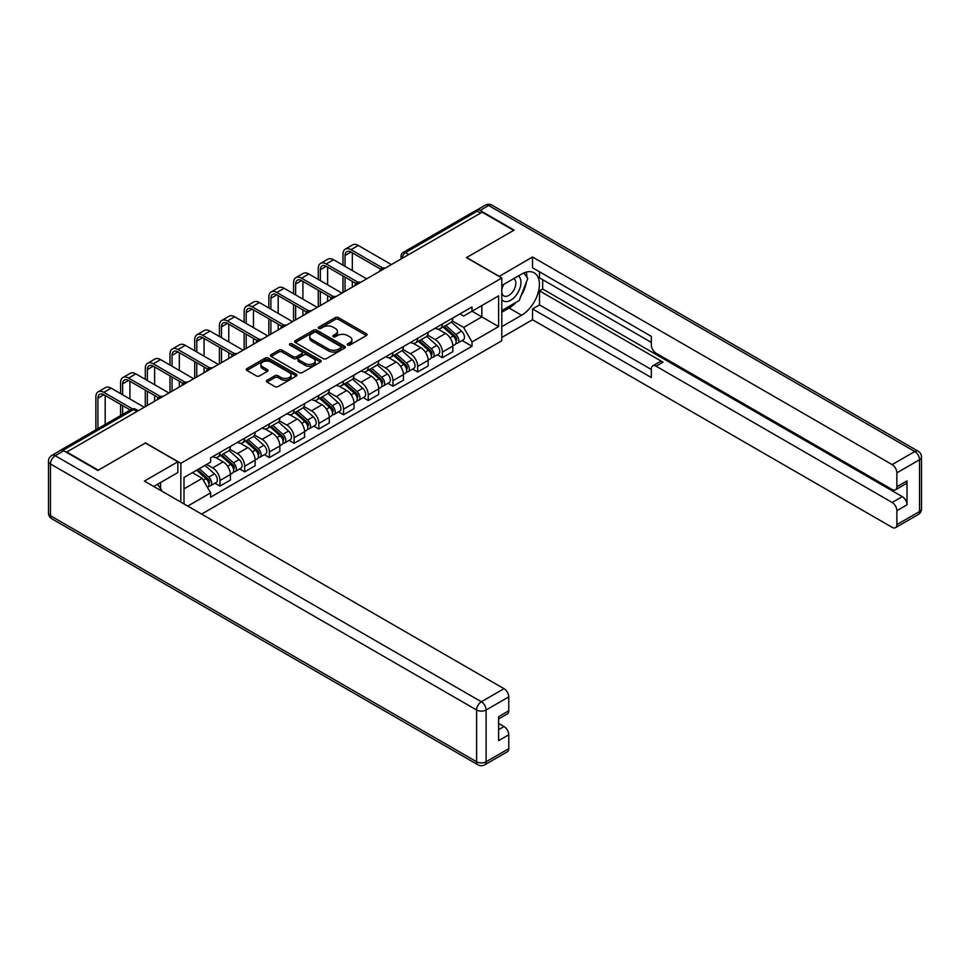 <?xml version="1.0" encoding="UTF-8"?>
<svg xmlns="http://www.w3.org/2000/svg" width="970" height="970" viewBox="0 0 970 970"><rect width="100%" height="100%" fill="white"/><g stroke="black" fill="none" stroke-linecap="round" stroke-linejoin="round"><path stroke-width="1.45" d="M347.696 345.09A1.54 0.885 0 0 0 349.879 345.09L366.393 335.559A2.195 1.273 0 0 0 367.036 334.662A2.195 1.273 0 0 0 366.393 333.753L338.409 317.602A2.195 1.273 0 0 0 335.293 317.602L318.778 327.132A1.54 0.885 0 0 0 318.33 327.763A1.54 0.885 0 0 0 318.778 328.393A1.54 0.885 0 0 0 320.949 328.393L323.095 327.157A7.032 4.062 0 0 1 333.049 327.157L335.377 328.503A7.032 4.062 0 0 1 337.439 331.376A7.032 4.062 0 0 1 335.377 334.25L333.243 335.487A1.54 0.885 0 0 0 332.783 336.117A1.54 0.885 0 0 0 333.243 336.748A1.54 0.885 0 0 0 335.414 336.748L337.548 335.511A7.032 4.062 0 0 1 347.502 335.511L349.843 336.857A7.032 4.062 0 0 1 351.904 339.73A7.032 4.062 0 0 1 349.843 342.604L347.696 343.841A1.54 0.885 0 0 0 347.248 344.459A1.54 0.885 0 0 0 347.696 345.09L347.696 343.841M267.041 380.264A2.195 1.273 0 0 0 266.386 381.161A2.195 1.273 0 0 0 267.041 382.059L274.886 386.593A2.195 1.273 0 0 0 278.002 386.593L296.347 375.996A2.195 1.273 0 0 0 296.99 375.099A2.195 1.273 0 0 0 296.347 374.202L268.363 358.039A2.195 1.273 0 0 0 265.246 358.039L246.901 368.636A2.195 1.273 0 0 0 246.259 369.534A2.195 1.273 0 0 0 246.901 370.431L256.383 375.911A2.195 1.273 0 0 0 259.499 375.911L267.344 371.377A2.195 1.273 0 0 0 267.987 370.479A2.195 1.273 0 0 0 267.344 369.582L262.64 366.866A5.881 3.395 0 0 1 260.918 364.465A5.881 3.395 0 0 1 264.555 361.325A5.881 3.395 0 0 1 270.957 362.065L289.387 372.698A5.881 3.395 0 0 1 291.109 375.099A5.881 3.395 0 0 1 287.484 378.239A5.881 3.395 0 0 1 281.07 377.5L278.002 375.729A2.195 1.273 0 0 0 274.886 375.729L267.041 380.264L267.041 382.059L274.886 377.56L274.886 375.729M180.844 463.32L145.512 442.926L98.309 470.183L66.784 451.984L482.151 212.175L513.676 230.375L466.461 257.632L501.793 278.026L180.844 463.32L180.844 502.108M323.252 358.67A2.195 1.273 0 0 0 326.356 358.67L344.702 348.072A2.195 1.273 0 0 0 345.344 347.175A2.195 1.273 0 0 0 344.702 346.278L316.717 330.127A2.195 1.273 0 0 0 313.601 330.127L295.256 340.712A2.195 1.273 0 0 0 294.613 341.61A2.195 1.273 0 0 0 295.256 342.507L323.252 358.67M290.515 345.429A1.54 0.885 0 0 1 292.067 345.647L320.5 362.053L302.179 372.625A2.195 1.273 0 0 1 299.063 372.625L271.079 356.475L271.079 354.68A2.195 1.273 0 0 0 270.436 355.578A2.195 1.273 0 0 0 271.079 356.475M271.079 354.68L278.936 350.146A2.195 1.273 0 0 1 282.04 350.146L293.389 356.693A2.195 1.273 0 0 0 296.505 356.693L301.706 353.686A2.195 1.273 0 0 0 302.361 352.789A2.195 1.273 0 0 0 301.706 351.892L289.897 345.065A1.54 0.885 0 0 1 289.448 344.447A1.54 0.885 0 0 1 290.394 343.622A1.54 0.885 0 0 1 292.067 343.816L320.524 360.246A2.195 1.273 0 0 1 321.167 361.143A2.195 1.273 0 0 1 320.524 362.04L320.524 360.246M201.602 514.088L501.793 340.773L501.793 278.026M60.249 450.553A4.486 2.583 -120 0 0 59.631 450.759A4.486 2.583 -120 0 0 59.158 451.183M408.807 254.516L405.472 252.6A4.486 2.583 60 0 0 403.241 252.382L474.997 210.951A4.486 2.583 60 0 1 477.24 211.169L405.472 252.6A4.486 2.583 120 0 0 402.308 258.093L402.308 258.275M480.562 213.085L477.24 211.169M442.381 324.029A10.306 5.953 60 0 1 440.247 328.66L450.711 322.622A10.306 5.953 -120 0 0 452.844 317.99M427.552 335.123L435.093 339.488A10.306 5.953 60 0 1 442.381 352.11L452.844 346.072A10.306 5.953 -120 0 0 445.557 333.45L438.076 329.133M452.844 346.072L452.844 351.649L442.381 357.688L437.373 354.79M440.247 328.66A10.306 5.953 60 0 1 435.178 328.187M442.381 352.11L442.381 357.688M417.67 338.3A10.306 5.953 60 0 1 415.536 342.919L426 336.893A10.306 5.953 -120 0 0 428.134 332.261M412.662 369.061L417.67 371.959L428.134 365.92L428.134 360.343A10.306 5.953 -120 0 0 420.847 347.721L413.353 343.404M415.536 342.919A10.306 5.953 60 0 1 410.468 342.458M402.841 349.394L410.383 353.759A10.306 5.953 60 0 1 417.67 366.381L417.67 371.959M392.959 352.571A10.306 5.953 60 0 1 390.825 357.19L401.277 351.152A10.306 5.953 -120 0 0 403.411 346.532M387.951 383.332L392.959 386.218L403.411 380.191L403.411 374.614A10.306 5.953 -120 0 0 396.124 361.992L388.643 357.663M390.825 357.19A10.306 5.953 60 0 1 385.757 356.73M378.118 363.665L385.672 368.018A10.306 5.953 60 0 1 392.959 380.64L392.959 386.218M368.248 366.83A10.306 5.953 60 0 1 366.114 371.462L376.566 365.423A10.306 5.953 -120 0 0 378.7 360.791M363.241 397.603L368.248 400.489L378.7 394.45L378.7 388.873A10.306 5.953 -120 0 0 371.413 376.251L363.932 371.934M366.114 371.462A10.306 5.953 60 0 1 361.046 371.001M353.407 377.936L360.961 382.289A10.306 5.953 60 0 1 368.248 394.911L368.248 400.489M343.538 381.101A10.306 5.953 60 0 1 341.404 385.733L351.855 379.694A10.306 5.953 -120 0 0 353.989 375.063M338.518 411.862L343.538 414.76L353.989 408.722L353.989 403.144A10.306 5.953 -120 0 0 346.702 390.522L339.221 386.205M341.404 385.733A10.306 5.953 60 0 1 336.323 385.26M328.697 392.195L336.25 396.56A10.306 5.953 60 0 1 343.538 409.182L343.538 414.76M318.827 395.372A10.306 5.953 60 0 1 316.693 399.992L327.145 393.953A10.306 5.953 -120 0 0 329.279 389.334M313.807 426.133L318.827 429.031L329.279 422.993L329.279 417.415A10.306 5.953 -120 0 0 321.991 404.793L314.51 400.464M316.693 399.992A10.306 5.953 60 0 1 311.612 399.531M303.986 406.466L311.54 410.831A10.306 5.953 60 0 1 318.827 423.453L318.827 429.031M294.104 409.631A10.306 5.953 60 0 1 291.97 414.263L302.434 408.224A10.306 5.953 -120 0 0 304.568 403.605M289.096 440.404L294.116 443.29L304.568 437.264L304.568 431.674A10.306 5.953 -120 0 0 297.281 419.052L289.8 414.736M291.97 414.263A10.306 5.953 60 0 1 286.902 413.802M279.275 420.737L286.829 425.09A10.306 5.953 60 0 1 294.116 437.712L294.116 443.29M269.393 423.902A10.306 5.953 60 0 1 267.259 428.534L277.723 422.496A10.306 5.953 -120 0 0 279.857 417.864M264.386 454.663L269.393 457.561L279.857 451.523L279.857 445.945A10.306 5.953 -120 0 0 272.57 433.323L265.077 429.007M267.259 428.534A10.306 5.953 60 0 1 262.191 428.061M254.564 434.996L262.106 439.361A10.306 5.953 60 0 1 269.393 451.984L269.393 457.561M244.683 438.173A10.306 5.953 60 0 1 242.548 442.793L253 436.767A10.306 5.953 -120 0 0 255.134 432.135M239.675 468.934L244.683 471.832L255.134 465.794L255.134 460.216A10.306 5.953 -120 0 0 247.859 447.594L240.366 443.278M242.548 442.793A10.306 5.953 60 0 1 237.48 442.332M229.841 449.268L237.395 453.633A10.306 5.953 60 0 1 244.683 466.255L244.683 471.832M219.972 452.444A10.306 5.953 60 0 1 217.838 457.064L228.289 451.026A10.306 5.953 -120 0 0 230.423 446.406M214.964 483.205L219.972 486.103L230.423 480.065L230.423 474.488A10.306 5.953 -120 0 0 223.136 461.865L215.655 457.537M217.838 457.064A10.306 5.953 60 0 1 212.769 456.603M206.671 464.424L212.685 467.892A10.306 5.953 60 0 1 219.972 480.514L219.972 486.103M459.889 313.928L463.611 316.075L498.628 295.862L481.835 305.55L481.835 316.899L463.611 327.411L452.262 320.864M184.009 503.927L184.009 477.495L210.623 462.132L210.623 457.84L472.014 306.932L472.014 311.224L498.628 326.587L472.014 341.961L463.611 327.411M498.628 295.862L498.628 326.587M184.009 488.844L202.233 478.319L210.623 492.869L210.623 497.161L472.014 346.254L472.014 341.961M210.623 492.869L187.731 506.085M202.233 478.319L192.412 472.657M462.084 340.531L472.014 346.254M348.315 345.308L349.843 344.435A7.032 4.062 0 0 0 351.904 341.561L351.904 339.73M337.439 331.376L337.439 333.207A7.032 4.062 0 0 1 335.377 336.081L333.85 336.966M366.369 335.571L338.409 319.433A2.195 1.273 0 0 0 335.293 319.433L319.397 328.612M344.677 348.097L316.717 331.946A2.195 1.273 0 0 0 313.601 331.946L295.292 342.531M340.822 347.806A1.54 0.885 0 0 0 341.27 347.175A1.54 0.885 0 0 0 340.822 346.557L316.244 332.37A1.54 0.885 0 0 0 314.074 332.37L311.819 333.668A7.032 4.062 0 0 0 309.757 336.541A7.032 4.062 0 0 0 311.819 339.415L328.612 349.115A7.032 4.062 0 0 0 338.566 349.115L340.822 347.806L340.822 349.637A1.54 0.885 0 0 0 341.27 349.006L341.27 347.175M309.757 336.541L309.757 338.372A7.032 4.062 0 0 0 311.819 341.246L311.819 339.415M340.822 349.637L338.566 350.934A7.032 4.062 0 0 1 328.612 350.934L311.819 341.246M271.103 356.487L278.936 351.977L278.936 350.146M302.361 352.789L302.361 354.62A2.195 1.273 0 0 1 301.706 355.517L296.505 358.524A2.195 1.273 0 0 1 293.389 358.524L282.04 351.977A2.195 1.273 0 0 0 278.936 351.977M305.174 363.495A5.881 3.395 0 0 0 311.576 364.235A5.881 3.395 0 0 0 315.214 361.095A5.881 3.395 0 0 0 313.492 358.694L306.993 354.947A2.195 1.273 0 0 0 303.889 354.947L298.675 357.954A2.195 1.273 0 0 0 298.032 358.851A2.195 1.273 0 0 0 298.675 359.749L305.174 363.495L305.174 365.326A5.881 3.395 0 0 0 311.576 366.066A5.881 3.395 0 0 0 315.214 362.925L315.214 361.095M298.032 358.851L298.032 360.682A2.195 1.273 0 0 0 298.675 361.58L298.675 359.749M305.174 365.326L298.675 361.58M291.109 375.099L291.109 376.93A5.881 3.395 0 0 1 287.484 380.07A5.881 3.395 0 0 1 281.07 379.331L278.002 377.56A2.195 1.273 0 0 0 274.886 377.56M260.918 364.465L260.918 366.296A5.881 3.395 0 0 0 262.64 368.697L262.64 366.866M267.32 371.389L262.64 368.697M296.347 374.202L296.347 375.996L268.363 359.87A2.195 1.273 0 0 0 265.246 359.87L246.926 370.443L246.901 368.636M443.096 327.011L453.172 335.996A5.602 3.237 60 0 1 454.93 344.653L452.844 345.866M443.363 327.254L448.104 329.982M444.114 326.429L455.318 336.42A2.692 1.552 60 0 1 456.167 340.579A2.692 1.552 60 0 1 455.924 340.676M445.8 325.459L455.864 334.444A5.602 3.237 60 0 1 457.622 343.101A5.602 3.237 60 0 1 455.936 343.283M451.414 322.088L461.562 331.146A5.602 3.237 60 0 1 463.32 339.815L457.622 343.101M345.041 266.362L345.041 255.486A8.403 4.85 60 0 1 346.775 251.63A8.403 4.85 60 0 1 350.982 252.054L380.725 269.223M391.371 264.58L358.269 245.471A11.313 6.535 -120 0 0 352.607 244.901L345.32 249.108A11.313 6.535 -120 0 0 342.98 254.298L342.98 265.174M382.774 268.023L350.982 249.678A11.313 6.535 -120 0 0 345.32 249.108M342.98 275.965L342.98 292.528M345.041 291.327L345.041 277.153M352.328 287.132L352.328 281.361M352.328 270.569L352.328 252.831M418.385 341.282L428.461 350.267A5.602 3.237 60 0 1 430.219 358.924L428.122 360.137M418.652 341.513L423.393 344.253M419.404 340.688L430.607 350.691A2.692 1.552 60 0 1 431.456 354.85A2.692 1.552 60 0 1 431.213 354.947M421.077 339.73L431.153 348.715A5.602 3.237 60 0 1 432.911 357.372A5.602 3.237 60 0 1 431.213 357.554M426.691 336.36L436.852 345.417A5.602 3.237 60 0 1 438.61 354.074L432.911 357.372M393.674 355.541L403.75 364.538A5.602 3.237 60 0 1 405.508 373.195L403.411 374.396M393.941 355.784L398.682 358.524M394.693 354.959L405.896 364.962A2.692 1.552 60 0 1 406.745 369.121A2.692 1.552 60 0 1 406.491 369.218M396.366 353.989L406.442 362.974A5.602 3.237 60 0 1 408.2 371.643A5.602 3.237 60 0 1 406.503 371.813M401.98 350.619L412.141 359.688A5.602 3.237 60 0 1 413.899 368.345L408.2 371.643M499.101 276.474L532.53 256.989L892.121 464.606L914.783 451.523L488.637 205.494L480.089 210.441L514.149 230.096L466.618 257.535L499.101 276.292M501.793 285.532L521.593 274.098A25.208 14.55 120 0 1 534.191 272.849A25.208 14.55 120 0 1 538.059 293.037A25.208 14.55 120 0 1 521.593 315.25L501.793 326.684M501.793 337.475L532.53 319.736L532.53 308.945L651.331 377.536L651.331 368.939A6.717 3.88 -120 0 1 652.725 365.86A6.717 3.88 -120 0 1 656.084 366.199L892.121 502.472L902.27 496.616A6.717 3.88 60 0 1 907.023 504.849L907.023 480.89A6.717 3.88 60 0 1 905.628 483.957L895.492 489.814A6.717 3.88 -120 0 0 896.874 486.734L896.874 472.839A6.717 3.88 -120 0 0 892.121 464.606M542.666 279.675L542.666 288.999L539.49 290.83L539.49 304.919L532.53 308.945M539.49 271.806L539.49 277.844L651.331 342.41M895.492 489.814A6.717 3.88 -120 0 1 892.121 489.486L656.084 353.201A6.717 3.88 -120 0 1 651.331 344.98L651.331 336.372L532.53 267.781L532.53 256.989M532.53 319.736L892.121 527.341A6.717 3.88 -120 0 0 895.492 527.68A6.717 3.88 -120 0 0 896.874 524.6L896.874 510.705A6.717 3.88 -120 0 0 892.121 502.472M480.089 210.441A6.717 3.88 -120 0 0 476.731 210.102A6.717 3.88 -120 0 0 476.015 210.745M539.49 290.83L663.056 362.174L656.084 366.199M542.666 288.999L902.27 496.616M539.49 304.919L651.331 369.485M652.725 365.86L659.697 361.834A6.717 3.88 60 0 1 663.056 362.174M501.793 312.231L509.08 308.023A25.208 14.55 120 0 0 516.064 302.349M521.072 295.753A25.208 14.55 120 0 0 526.492 281.773M526.904 277.25A25.208 14.55 120 0 0 526.274 272.109M63.777 450.795L55.217 455.73A6.717 3.88 -120 0 0 51.859 455.403L60.419 450.456A6.717 3.88 60 0 1 63.777 450.795L97.837 470.462L145.354 443.023L177.837 461.768L177.837 472.56L155.333 485.546A25.208 14.55 120 0 0 153.818 486.503M177.837 461.768L144.409 481.071L504.012 688.676A6.717 3.88 60 0 1 508.765 696.909L508.765 710.816A6.717 3.88 60 0 1 507.371 713.896L498.628 718.94M160.571 488.601L160.571 482.526M498.628 729.658L504.012 726.542A6.717 3.88 60 0 1 508.765 734.775L508.765 748.682A6.717 3.88 60 0 1 507.371 751.75L484.721 764.833A6.717 3.88 -120 0 0 486.103 761.753L508.765 748.682M508.765 710.816L498.628 716.672L498.628 740.631L508.765 734.775M504.012 726.542L498.628 723.438M501.793 299.524A14.562 8.403 120 0 0 513.372 298.263A14.562 8.403 120 0 0 520.963 282.415A14.562 8.403 120 0 0 518.319 275.989M503.018 284.816A14.562 8.403 120 0 0 501.793 287.447M501.793 292.322A9.967 5.759 120 0 0 503.806 295.911A9.967 5.759 120 0 0 511.481 293.243A9.967 5.759 120 0 0 515.834 283.204A9.967 5.759 120 0 0 513.773 278.645A9.967 5.759 120 0 0 513.736 278.632M503.83 284.343A9.967 5.759 120 0 0 501.793 290.321M523.873 272.946L527.765 278.487L519.217 300.53L502.108 310.4M157.528 484.285L161.517 489.947L161.19 490.759M320.33 280.633L320.33 269.745A8.403 4.85 60 0 1 322.064 265.901A8.403 4.85 60 0 1 326.272 266.313L356.014 283.495M366.66 278.851L333.559 259.73A11.313 6.535 -120 0 0 327.896 259.172L320.609 263.379A11.313 6.535 -120 0 0 318.269 268.557L318.269 279.445M358.063 282.294L326.272 263.937A11.313 6.535 -120 0 0 320.609 263.379M318.269 290.236L318.269 306.787M320.33 305.598L320.33 291.424M327.617 301.391L327.617 295.632M327.617 284.84L327.617 267.102M295.62 294.904L295.62 284.016A8.403 4.85 60 0 1 297.353 280.172A8.403 4.85 60 0 1 301.561 280.585L331.303 297.766M341.949 293.122L308.848 274.001A11.313 6.535 -120 0 0 303.186 273.443L295.898 277.65A11.313 6.535 -120 0 0 293.558 282.828L293.558 293.716M333.341 296.565L301.561 278.208A11.313 6.535 -120 0 0 295.898 277.65M293.558 304.507L293.558 321.058M295.62 319.87L295.62 305.695M302.907 315.662L302.907 309.903M302.907 299.112L302.907 281.361M368.964 369.812L379.027 378.797A5.602 3.237 60 0 1 380.786 387.466L378.7 388.667M369.23 370.055L373.971 372.795M369.982 369.23L381.186 379.221A2.692 1.552 60 0 1 382.022 383.38A2.692 1.552 60 0 1 381.78 383.477M371.655 368.26L381.731 377.245A5.602 3.237 60 0 1 383.489 385.902A5.602 3.237 60 0 1 381.792 386.084M377.269 364.89L387.43 373.959A5.602 3.237 60 0 1 389.188 382.616L383.489 385.902M344.253 384.084L354.317 393.068A5.602 3.237 60 0 1 356.075 401.725L353.989 402.938M344.52 384.326L349.261 387.054M345.271 383.502L356.475 393.493A2.692 1.552 60 0 1 357.312 397.651A2.692 1.552 60 0 1 357.069 397.748M346.945 382.532L357.008 391.516A5.602 3.237 60 0 1 358.767 400.173A5.602 3.237 60 0 1 357.081 400.355M352.559 379.161L362.719 388.218A5.602 3.237 60 0 1 364.478 396.888L358.767 400.173M319.542 398.355L329.606 407.339A5.602 3.237 60 0 1 331.364 415.997L329.279 417.209M319.809 398.585L324.55 401.325M320.549 397.761L331.764 407.764A2.692 1.552 60 0 1 332.601 411.923A2.692 1.552 60 0 1 332.358 412.02M322.234 396.791L332.298 405.787A5.602 3.237 60 0 1 334.056 414.445A5.602 3.237 60 0 1 332.37 414.626M327.848 393.42L338.009 402.489A5.602 3.237 60 0 1 339.767 411.147L334.056 414.445M270.897 309.163L270.897 298.287A8.403 4.85 60 0 1 272.643 294.443A8.403 4.85 60 0 1 276.838 294.856L306.593 312.025M317.238 307.381L284.125 288.272A11.313 6.535 -120 0 0 278.475 287.714L271.188 291.921A11.313 6.535 -120 0 0 268.848 297.099L268.848 307.975M308.63 310.837L276.838 292.479A11.313 6.535 -120 0 0 271.188 291.921M268.848 318.766L268.848 335.329M270.897 334.141L270.897 319.954M278.184 329.933L278.184 324.162M278.184 313.371L278.184 295.632M246.186 323.434L246.186 312.558A8.403 4.85 60 0 1 247.932 308.702A8.403 4.85 60 0 1 252.127 309.127L281.87 326.296M292.528 321.652L259.414 302.543A11.313 6.535 -120 0 0 253.764 301.973L246.477 306.18A11.313 6.535 -120 0 0 244.125 311.358L244.125 322.246M283.919 325.095L252.127 306.75A11.313 6.535 -120 0 0 246.477 306.18M244.125 333.037L244.125 349.588M246.186 348.4L246.186 334.226M253.473 344.192L253.473 338.433M253.473 327.642L253.473 309.903M221.475 337.705L221.475 326.817A8.403 4.85 60 0 1 223.221 322.974A8.403 4.85 60 0 1 227.416 323.386L257.159 340.567M267.817 335.923L234.704 316.802A11.313 6.535 -120 0 0 229.053 316.244L221.766 320.452A11.313 6.535 -120 0 0 219.414 325.629L219.414 336.517M259.208 339.367L227.416 321.009A11.313 6.535 -120 0 0 221.766 320.452M219.414 347.308L219.414 363.859M221.475 362.671L221.475 348.497M228.762 358.463L228.762 352.704M228.762 341.913L228.762 324.162M294.819 412.614L304.895 421.598A5.602 3.237 60 0 1 306.653 430.268L304.568 431.468M295.086 412.856L299.827 415.596M295.838 412.032L307.041 422.035A2.692 1.552 60 0 1 307.89 426.182A2.692 1.552 60 0 1 307.648 426.291M297.523 411.062L307.587 420.046A5.602 3.237 60 0 1 309.345 428.716A5.602 3.237 60 0 1 307.66 428.885M303.137 407.691L313.286 416.76A5.602 3.237 60 0 1 315.044 425.418L309.345 428.716M196.764 351.977L196.764 341.088A8.403 4.85 60 0 1 198.51 337.245A8.403 4.85 60 0 1 202.706 337.657L232.448 354.826M243.106 350.182L209.993 331.073A11.313 6.535 -120 0 0 204.331 330.515L197.043 334.723A11.313 6.535 -120 0 0 194.703 339.9L194.703 350.788M234.498 353.638L202.706 335.28A11.313 6.535 -120 0 0 197.043 334.723M194.703 361.58L194.703 378.13M196.764 376.942L196.764 362.768M204.052 372.735L204.052 366.975M204.052 356.184L204.052 338.433M270.109 426.885L280.185 435.87A5.602 3.237 60 0 1 281.943 444.527L279.845 445.739M270.375 427.127L275.116 429.855M271.127 426.303L282.331 436.294A2.692 1.552 60 0 1 283.179 440.453A2.692 1.552 60 0 1 282.937 440.55M272.8 425.333L282.876 434.317A5.602 3.237 60 0 1 284.634 442.975A5.602 3.237 60 0 1 282.937 443.157M278.414 421.962L288.575 431.019A5.602 3.237 60 0 1 290.333 439.689L284.634 442.975M172.054 366.236L172.054 355.359A8.403 4.85 60 0 1 173.788 351.504A8.403 4.85 60 0 1 177.995 351.928L207.738 369.097M218.383 364.453L185.282 345.344A11.313 6.535 -120 0 0 179.62 344.774L172.333 348.982A11.313 6.535 -120 0 0 169.992 354.171L169.992 365.047M209.787 367.897L177.995 349.552A11.313 6.535 -120 0 0 172.333 348.982M169.992 375.839L169.992 392.401M172.054 391.213L172.054 377.027M179.341 387.006L179.341 381.234M179.341 370.443L179.341 352.704M245.398 441.156L255.474 450.141A5.602 3.237 60 0 1 257.232 458.798L255.134 460.01M245.665 441.386L250.405 444.127M246.416 440.562L257.62 450.565A2.692 1.552 60 0 1 258.469 454.724A2.692 1.552 60 0 1 258.214 454.821M248.09 439.604L258.165 448.589A5.602 3.237 60 0 1 259.924 457.246A5.602 3.237 60 0 1 258.226 457.428M253.703 436.233L263.864 445.291A5.602 3.237 60 0 1 265.622 453.948L259.924 457.246M147.343 380.507L147.343 369.618A8.403 4.85 60 0 1 149.077 365.775A8.403 4.85 60 0 1 153.284 366.199L183.027 383.368M193.673 378.724L160.571 359.603A11.313 6.535 -120 0 0 154.909 359.046L147.622 363.253A11.313 6.535 -120 0 0 145.282 368.43L145.282 379.318M185.076 382.168L153.284 363.811A11.313 6.535 -120 0 0 147.622 363.253M145.282 390.11L145.282 406.66M147.343 405.472L147.343 391.298M154.63 401.265L154.63 395.505M154.63 384.714L154.63 366.975M220.687 455.427L230.763 464.412A5.602 3.237 60 0 1 232.521 473.069L230.423 474.269M220.954 455.657L225.695 458.398M221.706 454.833L232.909 464.836A2.692 1.552 60 0 1 233.758 468.995A2.692 1.552 60 0 1 233.503 469.092M223.379 453.863L233.455 462.848A5.602 3.237 60 0 1 235.213 471.517A5.602 3.237 60 0 1 233.515 471.699M228.993 450.492L239.153 459.562A5.602 3.237 60 0 1 240.912 468.219L235.213 471.517M122.632 394.778L122.632 383.89A8.403 4.85 60 0 1 124.366 380.046A8.403 4.85 60 0 1 128.561 380.458L158.316 397.639M168.962 392.995L135.849 373.874A11.313 6.535 -120 0 0 130.198 373.317L122.911 377.524A11.313 6.535 -120 0 0 120.571 382.701L120.571 393.59M160.353 396.439L128.561 378.082A11.313 6.535 -120 0 0 122.911 377.524M120.571 404.381L120.571 415.572M122.632 414.384L122.632 405.569M129.919 398.985L129.919 381.234M196.595 470.244L206.04 478.671A5.602 3.237 60 0 1 207.798 487.34L207.519 487.498M196.68 470.183L200.984 472.669M197.601 469.65L208.198 479.107A2.692 1.552 60 0 1 209.035 483.254A2.692 1.552 60 0 1 208.792 483.351M199.286 468.68L208.732 477.119A5.602 3.237 60 0 1 210.49 485.776A5.602 3.237 60 0 1 208.805 485.958M204.985 465.394L214.443 473.833A5.602 3.237 60 0 1 216.201 482.49L210.49 485.776M97.909 428.655L97.909 398.161A8.403 4.85 60 0 1 99.655 394.317A8.403 4.85 60 0 1 103.851 394.729L130.259 409.983M144.251 407.254L111.138 388.145A11.313 6.535 -120 0 0 105.487 387.588L98.2 391.795A11.313 6.535 -120 0 0 95.86 396.972L95.86 429.843M132.478 408.879L103.851 392.353A11.313 6.535 -120 0 0 98.2 391.795M105.197 424.448L105.197 395.505M402.465 258.178L402.308 258.093A4.486 2.583 0 0 1 400.998 256.262L400.998 259.026M244.683 466.255L255.134 460.216M269.393 451.984L279.857 445.945M294.116 437.712L304.568 431.674M318.827 423.453L329.279 417.415M343.538 409.182L353.989 403.144M368.248 394.911L378.7 388.873M392.959 380.64L403.411 374.614M417.67 366.381L428.134 360.343M219.972 480.514L230.423 474.488M212.685 467.892L223.136 461.865M237.395 453.633L247.859 447.594M262.106 439.361L272.57 433.323M286.829 425.09L297.281 419.052M311.54 410.831L321.991 404.793M336.25 396.56L346.702 390.522M360.961 382.289L371.413 376.251M385.672 368.018L396.124 361.992M410.383 353.759L420.847 347.721M435.093 339.488L445.557 333.45M384.92 268.314A4.486 2.583 120 0 0 382.944 269.454M360.209 282.573A4.486 2.583 120 0 0 358.233 283.713M335.499 296.844A4.486 2.583 120 0 0 333.522 297.984M310.788 311.115A4.486 2.583 120 0 0 308.799 312.255M286.065 325.374A4.486 2.583 120 0 0 284.089 326.526M261.354 339.645A4.486 2.583 120 0 0 259.378 340.785M236.644 353.917A4.486 2.583 120 0 0 234.667 355.056M211.933 368.188A4.486 2.583 120 0 0 209.956 369.327M187.222 382.447A4.486 2.583 120 0 0 185.246 383.599M162.511 396.718A4.486 2.583 120 0 0 160.523 397.858M136.964 411.462L133.642 409.546L62.904 450.383M138.273 410.71L135.873 409.328A4.486 2.583 120 0 0 133.642 409.546A4.486 2.583 60 0 0 131.399 409.328L59.631 450.759M349.843 344.435L349.843 342.604M333.243 336.748L333.243 335.487M335.377 336.081L335.377 334.25M318.778 328.393L318.778 327.132M335.293 319.433L335.293 317.602M338.409 319.433L338.409 317.602M366.393 335.559L366.393 333.753M295.256 342.507L295.256 340.712M313.601 331.946L313.601 330.127M316.717 331.946L316.717 330.127M344.702 348.072L344.702 346.278M328.612 350.934L328.612 349.115M338.566 350.934L338.566 349.115M282.04 351.977L282.04 350.146M293.389 358.524L293.389 356.693M296.505 358.524L296.505 356.693M301.706 355.517L301.706 353.686M292.067 345.647L292.067 343.816M278.002 377.56L278.002 375.729M281.07 379.331L281.07 377.5M267.344 371.377L267.344 369.582M265.246 359.87L265.246 358.039M268.363 359.87L268.363 358.039M453.172 335.996L450.031 337.815M456.724 339.354L455.718 339.936M461.562 331.146L455.864 334.444M350.982 249.678L358.269 245.471M345.041 255.486L350.982 252.054M428.461 350.267L425.321 352.074M432.014 353.613L430.995 354.195M436.852 345.417L431.153 348.715M403.75 364.538L400.61 366.345M407.303 367.885L406.284 368.467M412.141 359.688L406.442 362.974M896.874 486.734L907.023 480.89M907.023 504.849L896.874 510.705M896.874 524.6L919.536 511.529L919.536 459.756L896.874 472.839M509.08 308.023L521.593 315.25M919.536 511.529A6.717 3.88 60 0 1 918.141 514.597A6.717 6.717 0 0 0 921.5 508.777A6.717 3.88 180 0 1 919.536 511.529M919.536 459.756A6.717 3.88 0 0 0 921.5 457.015A6.717 6.717 0 0 0 918.141 451.195A6.717 3.88 -60 0 0 914.783 451.523A6.717 3.88 60 0 1 919.536 459.756M476.731 210.102L485.279 205.167A6.717 3.88 60 0 1 488.637 205.494A6.717 3.88 -60 0 1 492.008 205.167L918.141 451.195M51.859 455.403A6.717 6.717 0 0 0 48.5 461.223A6.717 3.88 180 0 0 50.464 463.963A6.717 3.88 -60 0 1 55.217 455.73L481.362 701.759A6.717 3.88 -60 0 0 476.609 709.991L50.464 463.963L50.464 515.737L476.609 761.753L476.609 709.991A6.717 3.88 0 0 0 486.103 709.991L486.103 761.753A6.717 3.88 180 0 1 476.609 761.753A6.717 3.88 -60 0 0 477.992 764.833A6.717 6.717 0 0 0 484.721 764.833M508.765 696.909L486.103 709.991A6.717 3.88 -120 0 0 481.362 701.759L504.012 688.676M51.859 518.804A6.717 3.88 -60 0 1 50.464 515.737A6.717 3.88 0 0 1 48.5 512.984A6.717 6.717 0 0 0 51.859 518.804L477.992 764.833M326.272 263.937L333.559 259.73M320.33 269.745L326.272 266.313M301.561 278.208L308.848 274.001M295.62 284.016L301.561 280.585M379.027 378.797L375.887 380.616M382.58 382.156L381.574 382.738M387.43 373.959L381.731 377.245M354.317 393.068L351.176 394.887M357.869 396.427L356.863 397.009M362.719 388.218L357.008 391.516M329.606 407.339L326.466 409.146M333.159 410.686L332.152 411.268M338.009 402.489L332.298 405.787M276.838 292.479L284.125 288.272M270.897 298.287L276.838 294.856M252.127 306.75L259.414 302.543M246.186 312.558L252.127 309.127M227.416 321.009L234.704 316.802M221.475 326.817L227.416 323.386M304.895 421.598L301.755 423.417M308.448 424.957L307.441 425.539M313.286 416.76L307.587 420.046M202.706 335.28L209.993 331.073M196.764 341.088L202.706 337.657M280.185 435.87L277.044 437.688M283.737 439.228L282.731 439.81M288.575 431.019L282.876 434.317M177.995 349.552L185.282 345.344M172.054 355.359L177.995 351.928M255.474 450.141L252.333 451.947M259.026 453.487L258.008 454.069M263.864 445.291L258.165 448.589M153.284 363.811L160.571 359.603M147.343 369.618L153.284 366.199M230.763 464.412L227.623 466.218M234.303 467.758L233.297 468.34M239.153 459.562L233.455 462.848M128.561 378.082L135.849 373.874M122.632 383.89L128.561 380.458M206.04 478.671L203.336 480.235M209.593 482.029L208.586 482.611M214.443 473.833L208.732 477.119M103.851 392.353L111.138 388.145M97.909 398.161L103.851 394.729M385.296 268.084A4.486 4.486 0 0 0 379.549 271.406M360.585 282.355A4.486 4.486 0 0 0 354.838 285.677M335.875 296.626A4.486 4.486 0 0 0 330.127 299.948M311.164 310.897A4.486 4.486 0 0 0 305.417 314.207M286.453 325.156A4.486 4.486 0 0 0 280.706 328.478M261.742 339.427A4.486 4.486 0 0 0 255.983 342.749M237.019 353.698A4.486 4.486 0 0 0 231.272 357.021M212.309 367.957A4.486 4.486 0 0 0 206.561 371.28M187.598 382.228A4.486 4.486 0 0 0 181.851 385.551M162.887 396.5A4.486 4.486 0 0 0 157.14 399.822M135.873 409.328A4.486 4.486 0 0 0 131.399 409.328M403.241 252.382A4.486 4.486 0 0 0 400.998 256.262M895.492 527.68L918.141 514.597M921.5 508.777L921.5 457.015M492.008 205.167A6.717 6.717 0 0 0 485.279 205.167M48.5 461.223L48.5 512.984"/></g></svg>
